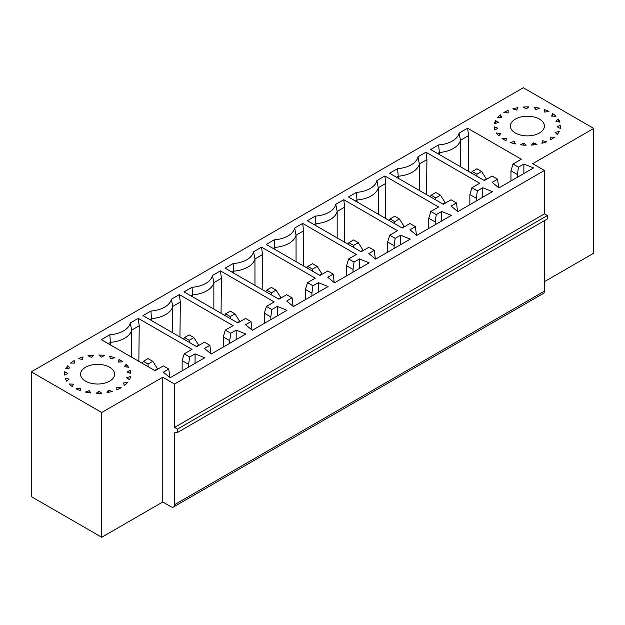 <?xml version="1.0" encoding="UTF-8"?>
<svg xmlns="http://www.w3.org/2000/svg" width="625" height="625" viewBox="0 0 625 625"><rect width="100%" height="100%" fill="white"/><g stroke="black" fill="none" stroke-linecap="round" stroke-linejoin="round"><path stroke-width="0.94" d="M162.773 377.25L162.773 502L170.992 506.742A4.984 2.875 60 0 0 173.484 506.992A4.984 2.875 60 0 0 174.516 504.711L174.516 432.844L177.453 432.5L177.453 429.117L174.516 427.422L174.516 384.023L162.773 377.25L101.711 412.5L31.25 371.82L523.289 87.742L593.75 128.422L593.75 253.18L544.43 281.656M174.516 384.023L544.43 170.461L532.688 163.68L593.75 128.422M515.406 143.938A33.211 19.18 180 0 1 510.328 142.5L514.344 141.469L515.406 143.938M526.109 145.211A33.211 19.18 180 0 1 520.5 144.812L523.727 143.086L526.109 145.211M536.961 144.414A33.211 19.18 180 0 1 531.43 145.086L533.5 142.852L536.961 144.414M546.766 141.633A33.211 19.18 180 0 1 541.914 143.305L542.617 140.797L546.766 141.633M554.484 137.156A33.211 19.18 180 0 1 550.828 139.648L550.086 137.148L554.484 137.156M559.258 131.477A33.211 19.18 180 0 1 557.203 134.516L555.094 132.289L559.258 131.477M560.586 125.211A33.211 19.18 180 0 1 560.617 126.055A33.211 19.18 180 0 1 560.352 128.469L557.102 126.758L560.586 125.211L560.586 126.891M558.312 119.039A33.211 19.18 180 0 1 559.922 122.164L555.891 121.156L558.312 119.039L558.312 121.758M552.695 113.625A33.211 19.18 180 0 1 555.977 116.273L551.594 116.078L552.695 113.625L552.695 116.133M544.328 109.555A33.211 19.18 180 0 1 548.93 111.453L544.672 112.086L544.328 109.555M539.555 108.203L535.883 109.602L534.133 107.273A33.211 19.18 180 0 1 539.555 108.203M526.172 108.906L528.859 106.891A33.211 19.18 180 0 0 523.211 107.031L526.172 108.906M516.594 110.062L518 107.656A33.211 19.18 180 0 0 512.742 108.844L516.594 110.062M508.188 112.953L508.164 110.414A33.211 19.18 180 0 0 503.859 112.523L508.188 112.953M501.867 117.266L500.414 114.867A33.211 19.18 180 0 0 497.523 117.672L501.867 117.266M495.594 120.531L498.305 122.531L494.43 123.727A33.211 19.18 180 0 1 495.594 120.531L495.594 123.367M497.898 128.172L494.211 126.797A33.211 19.18 180 0 0 494.906 130.031L497.898 128.172M496.43 132.977L500.695 133.594L498.906 135.906A33.211 19.18 180 0 1 496.43 132.977M506.383 138.188L502 138.406A33.211 19.18 180 0 0 506 140.719L506.383 138.188M539.438 133A17.023 9.828 0 0 0 544.422 126.055A17.023 9.828 0 0 0 527.398 116.227A17.023 9.828 0 0 0 510.375 126.055A17.023 9.828 0 0 0 520.883 135.133A17.023 9.828 0 0 0 539.438 133M523.875 173.508L523.875 164.023L518.453 167.148L513.031 164.023L521.328 159.227L467.594 128.203L468.625 135.578L468.625 171.445M523.875 164.023L533.562 167.922L498.922 187.922L492.172 182.328L497.594 179.195L492.172 176.062L484.398 180.547L430.656 149.523L438.641 144.914A23.445 13.539 -0 0 0 459.078 133.117L467.594 128.203M397.539 168.641A23.445 13.539 0 0 0 417.977 156.844L425.961 152.234L479.703 183.266L471.93 187.75L477.352 190.883L482.773 187.75L492.461 191.648L457.82 211.648L451.07 206.055L456.492 202.922L451.07 199.789L443.297 204.281L389.555 173.25L397.539 168.641L398.227 176.227L396.461 177.242M441.672 211.477L451.367 215.375L416.719 235.375L409.969 229.781L415.391 226.656L409.969 223.523L402.195 228.008L348.453 196.984L356.438 192.375A23.445 13.539 0 0 0 376.875 180.578L384.859 175.961L438.602 206.992L430.828 211.477L436.25 214.609L441.672 211.477L441.672 220.969M400.57 235.211L410.266 239.109L375.617 259.109L368.867 253.516L374.289 250.383L368.867 247.25L361.094 251.742L307.352 220.711L315.336 216.102A23.445 13.539 0 0 0 335.773 204.305L343.758 199.695L397.5 230.719L389.727 235.211L395.148 238.336L400.57 235.211L400.57 244.703M359.477 258.938L369.164 262.836L334.516 282.836L327.766 277.242L333.188 274.109L327.766 270.984L319.992 275.469L266.25 244.445L274.234 239.828A23.445 13.539 0 0 0 294.672 228.031L302.656 223.422L356.398 254.453L348.625 258.938L354.047 262.07L359.477 258.938L359.477 268.43M318.375 282.664L328.062 286.562L293.414 306.57L286.664 300.977L292.086 297.844L286.664 294.711L278.891 299.195L225.148 268.172L233.133 263.562A23.445 13.539 0 0 0 253.57 251.766L261.555 247.156L315.297 278.18L307.523 282.664L312.945 285.797L318.375 282.664L318.375 292.156M277.273 306.398L286.961 310.297L252.312 330.297L245.562 324.703L250.984 321.57L245.562 318.438L237.789 322.93L184.055 291.898L192.031 287.289A23.445 13.539 0 0 0 212.469 275.492L220.453 270.883L274.195 301.906L266.422 306.398L271.844 309.531L277.273 306.398L277.273 315.891M236.172 330.125L245.859 334.023L211.211 354.023L204.461 348.43L209.883 345.305L204.461 342.172L196.688 346.656L142.953 315.633L150.93 311.023A23.445 13.539 0 0 0 171.367 299.219L179.352 294.609L233.094 325.641L225.32 330.125L230.742 333.258L236.172 330.125L236.172 339.617M155.062 370.695L101.32 339.664L109.836 334.75A23.445 13.539 0 0 0 130.266 322.953L138.25 318.344L191.992 349.367L184.219 353.859L189.641 356.984L195.07 353.859L204.758 357.758L170.117 377.758L163.359 372.164L168.781 369.031L163.359 365.898L155.062 370.695M109.633 381.148A17.023 9.828 180 0 1 91.086 383.273A17.023 9.828 180 0 1 80.578 374.195A17.023 9.828 180 0 1 97.602 364.367A17.023 9.828 180 0 1 114.625 374.195A17.023 9.828 180 0 1 109.633 381.148M76.07 388.797A33.211 19.18 -0 0 0 80.672 390.695L80.328 388.164L76.07 388.797M85.445 392.047A33.211 19.18 -0 0 0 90.867 392.977L89.117 390.648L85.445 392.047M96.141 393.352A33.211 19.18 -0 0 0 101.789 393.219L98.828 391.344L96.141 393.352M107 392.586A33.211 19.18 -0 0 0 112.258 391.406L108.406 390.188L107 392.586M116.836 389.828A33.211 19.18 -0 0 0 121.141 387.719L116.813 387.289L116.836 389.828M124.586 385.375A33.211 19.18 -0 0 0 127.477 382.578L123.133 382.984L124.586 385.375M129.406 379.711A33.211 19.18 -0 0 0 130.57 376.523L126.695 377.719L129.406 379.711M130.789 373.453A33.211 19.18 -0 0 0 130.094 370.211L127.102 372.07L130.789 373.453M128.57 367.273A33.211 19.18 -0 0 0 126.094 364.336L124.305 366.656L128.57 367.273M118.617 362.062L119 359.531A33.211 19.18 -0 0 1 123 361.836L118.617 362.062M109.594 356.312L110.656 358.773L114.672 357.75A33.211 19.18 -0 0 0 109.594 356.312M101.273 357.164L98.891 355.031A33.211 19.18 -0 0 1 104.5 355.438L101.273 357.164M88.039 355.828L91.5 357.398L93.57 355.164A33.211 19.18 -0 0 0 88.039 355.828M82.383 359.453L78.234 358.617A33.211 19.18 -0 0 1 83.086 356.945L82.383 359.453M74.914 363.102L70.516 363.094A33.211 19.18 -0 0 1 74.172 360.602L74.914 363.102M69.906 367.961L65.742 368.773A33.211 19.18 -0 0 1 67.797 365.734L69.906 367.961M67.898 373.484L64.414 375.039A33.211 19.18 -0 0 1 64.383 374.195A33.211 19.18 -0 0 1 64.648 371.773L67.898 373.484M66.688 381.211L69.109 379.094L65.078 378.086A33.211 19.18 -0 0 0 66.688 381.211M69.023 383.969A33.211 19.18 -0 0 0 72.305 386.625L73.406 384.172L69.023 383.969M514.344 143.688L514.344 141.469M174.516 427.422L544.43 213.852L544.43 170.461M177.453 432.5L547.367 218.938L547.367 215.547L544.43 213.852M500.414 117.398L500.414 114.867M31.25 371.82L31.25 496.578L101.711 537.258L162.773 502M533.5 144.906L533.5 142.852M177.453 429.117L547.367 215.547M174.516 504.711L544.43 291.141A4.984 2.875 60 0 1 543.398 293.422L173.484 506.992M542.617 143.102L542.617 140.797M523.727 145.109L523.727 143.086M544.43 291.141L544.43 220.633M508.164 112.953L508.164 110.414M483.945 180.289L486.297 178.93L486.297 179.453M439.328 154.531L439.328 152.492L437.563 153.508M498.633 187.672L497.594 179.195M438.641 144.914L439.328 152.492A24.914 14.383 180 0 0 460.461 140.289L459.078 133.117M476.906 168.766L472.211 171.477L476.906 174.188L481.602 171.477L476.906 168.766M471.266 172.969L472.211 171.477M468.625 135.578L460.461 140.289L460.461 166.734M513.031 164.023L510.961 170.797L517.422 174.531L518.453 167.148M510.961 180.969L510.961 170.797M517.422 177.242L517.422 174.531M476.906 174.188L476.906 176.227M486.297 178.93L481.602 171.477M435.805 197.922L440.5 195.211L435.805 192.492L431.109 195.211L435.805 197.922L435.805 199.953M430.164 196.695L431.109 195.211M440.5 195.211L445.195 202.656L442.844 204.016M445.195 202.656L445.195 203.18M476.32 200.969L476.32 198.258L469.859 194.531L469.859 204.695M419.359 190.461L419.359 164.023A24.914 14.383 180 0 1 398.227 176.227L398.227 178.258M457.531 211.406L456.492 202.922M482.773 197.242L482.773 187.75M476.32 198.258L477.352 190.883M471.93 187.75L469.859 194.531M426.562 194.617L426.922 159.656L419.359 164.023L417.977 156.844M425.961 152.234L426.922 159.656M394.703 221.648L399.398 218.938L394.703 216.227L390.008 218.938L394.703 221.648L394.703 223.68M389.062 220.43L390.008 218.938M399.398 218.938L404.094 226.391L401.742 227.75M404.094 226.391L404.094 226.914M435.219 224.703L435.219 221.984L428.758 218.258L428.758 228.43M385.461 218.344L385.828 183.383L378.266 187.75A24.914 14.383 180 0 1 357.125 199.953L355.359 200.969M378.266 214.188L378.266 187.75L376.875 180.578M357.125 201.984L356.438 192.375M416.43 235.133L415.391 226.656M435.219 221.984L436.25 214.609M430.828 211.477L428.758 218.258M384.859 175.961L385.828 183.383M353.602 245.375L358.297 242.664L353.602 239.953L348.906 242.664L353.602 245.375L353.602 247.414M347.961 244.156L348.906 242.664M358.297 242.664L362.992 250.117L360.641 251.477M362.992 250.117L362.992 250.641M394.117 248.43L394.117 245.719L387.656 241.992L387.656 252.156M344.359 242.078L344.727 207.109L337.164 211.477A24.914 14.383 180 0 1 316.023 223.68L314.258 224.703M337.164 237.922L337.164 211.477L335.773 204.305M316.023 225.719L315.336 216.102M375.328 258.867L374.289 250.383M394.117 245.719L395.148 238.336M389.727 235.211L387.656 241.992M343.758 199.695L344.727 207.109M312.5 269.109L317.195 266.398L312.5 263.688L307.805 266.398L312.5 269.109L312.5 271.141M306.859 267.891L307.805 266.398M317.195 266.398L321.898 273.844L319.539 275.203M321.898 273.844L321.898 274.375M353.016 272.156L353.016 269.445L346.555 265.719L346.555 275.891M303.258 265.805L303.625 230.844L296.062 235.211A24.914 14.383 180 0 1 274.922 247.414L273.164 248.43M296.062 261.648L296.062 235.211L294.672 228.031M274.922 249.445L274.234 239.828M334.227 282.594L333.188 274.109M353.016 269.445L354.047 262.07M348.625 258.938L346.555 265.719M302.656 223.422L303.625 230.844M271.398 292.836L276.094 290.125L271.398 287.414L266.703 290.125L271.398 292.836L271.398 294.875M265.758 291.617L266.703 290.125M276.094 290.125L280.797 297.578L278.438 298.938M280.797 297.578L280.797 298.102M311.914 295.891L311.914 293.18L305.453 289.445L305.453 299.617M262.156 289.539L262.523 254.57L254.961 258.938A24.914 14.383 180 0 1 233.82 271.141L232.063 272.156M254.961 285.383L254.961 258.938L253.57 251.766M233.82 273.172L233.133 263.562M293.125 306.32L292.086 297.844M311.914 293.18L312.945 285.797M307.523 282.664L305.453 289.445M261.555 247.156L262.523 254.57M230.297 316.57L234.992 313.852L230.297 311.141L225.602 313.852L230.297 316.57L230.297 318.602M224.664 315.344L225.602 313.852M234.992 313.852L239.695 321.305L237.336 322.664M239.695 321.305L239.695 321.828M270.812 319.617L270.812 316.906L264.352 313.18L264.352 323.344M221.055 313.266L221.422 278.305L213.859 282.664A24.914 14.383 180 0 1 192.719 294.875L190.961 295.891M213.859 309.109L213.859 282.664L212.469 275.492M192.719 296.906L192.031 287.289M252.023 330.055L250.984 321.57M270.812 316.906L271.844 309.531M266.422 306.398L264.352 313.18M220.453 270.883L221.422 278.305M189.195 340.297L193.891 337.586L189.195 334.875L184.5 337.586L189.195 340.297L189.195 342.328M183.562 339.078L184.5 337.586M193.891 337.586L198.594 345.039L196.234 346.398M198.594 345.039L198.594 345.562M229.711 343.344L229.711 340.633L223.25 336.906L223.25 347.078M179.953 336.992L180.32 302.031L172.758 306.398A24.914 14.383 180 0 1 151.617 318.602L149.859 319.617M172.758 332.836L172.758 306.398L171.367 299.219M151.617 320.633L150.93 311.023M210.922 353.781L209.883 345.305M229.711 340.633L230.742 333.258M225.32 330.125L223.25 336.906M179.352 294.609L180.32 302.031M64.648 371.773L64.648 374.93M67.797 365.734L67.797 368.367M74.172 360.602L74.172 363.102M119 362.039L119 359.531M126.094 366.914L126.094 364.336M130.094 373.188L130.094 370.211M108.406 392.328L108.406 390.188M98.828 393.359L98.828 391.344M89.117 392.734L89.117 390.648M80.328 390.578L80.328 388.164M101.711 412.5L101.711 537.258M148.094 364.023L152.789 361.312L148.094 358.602L143.398 361.312L148.094 364.023L148.094 366.672M142.172 363.25L143.398 361.312M152.789 361.312L157.492 368.766L154.609 370.43M157.492 368.766L157.492 369.289M188.609 367.078L188.609 364.367L182.148 360.633L182.148 370.805M138.852 361.328L139.219 325.758L131.656 330.125A24.914 14.383 180 0 1 110.516 342.328L108.227 343.656M131.656 357.18L131.656 330.125L130.266 322.953M110.516 344.977L109.836 334.75M169.82 377.516L168.781 369.031M188.609 364.367L189.641 356.984M195.07 363.352L195.07 353.859M184.219 353.859L182.148 360.633M138.25 318.344L139.219 325.758"/></g></svg>
